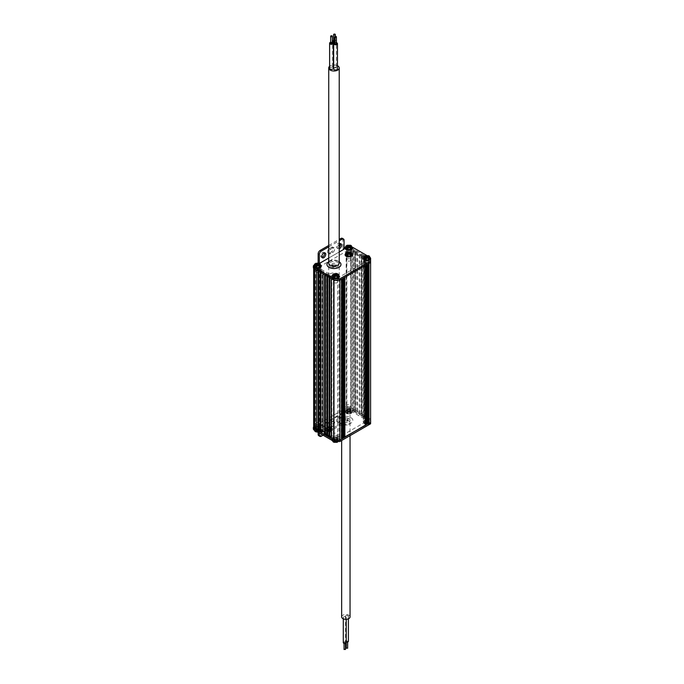 <?xml version="1.0" encoding="UTF-8"?>
<svg xmlns="http://www.w3.org/2000/svg" width="684" height="684" viewBox="0 0 684 684"><rect width="100%" height="100%" fill="white"/><g stroke="black" fill="none" stroke-linecap="round" stroke-linejoin="round"><path stroke-width="0.51" stroke-dasharray="3.42 2.56" d="M324.575 432.408L326.55 433.553L324.575 434.699M326.849 434.297L328.833 434.87L326.849 436.007M329.124 435.614L331.107 436.178L329.124 437.324M331.398 436.922L333.382 437.495L331.398 438.641M370.591 257.646L370.591 422.413L370.591 418.984L368.018 417.497L366.034 418.642L364.555 417.787L366.53 416.642L365.743 416.188L363.76 417.326L362.281 416.471L364.256 415.333L363.461 414.872L361.485 416.017L359.998 415.154L361.981 414.017L361.186 413.555L359.211 414.701L355.646 412.64L357.629 411.503L356.834 411.041L354.851 412.187L353.372 411.332L355.347 410.186L354.56 409.733L352.576 410.87L351.097 410.015L353.072 408.87L351.294 407.844A3.497 2.018 180 0 0 346.343 407.844L314.683 426.123A3.497 2.018 180 0 0 313.657 427.551M317.94 429.159L319.924 429.723L317.94 430.869M320.223 430.467L322.198 431.04L320.223 432.185M347.429 410.306A1.958 1.129 180 0 1 346.856 409.502A1.958 1.129 180 0 1 348.071 408.459A1.958 1.129 180 0 1 350.208 408.699A1.958 1.129 180 0 1 350.781 409.502A1.958 1.129 180 0 1 349.567 410.545A1.958 1.129 180 0 1 347.429 410.306M365.538 420.754A1.958 1.129 180 0 1 364.965 419.959A1.958 1.129 180 0 1 366.179 418.916A1.958 1.129 180 0 1 368.317 419.155A1.958 1.129 180 0 1 368.89 419.959A1.958 1.129 180 0 1 367.676 421.002A1.958 1.129 180 0 1 365.538 420.754M334.271 438.812A1.958 1.129 180 0 1 333.698 438.008A1.958 1.129 180 0 1 334.904 436.965A1.958 1.129 180 0 1 337.041 437.213A1.958 1.129 180 0 1 337.614 438.008A1.958 1.129 180 0 1 336.408 439.06A1.958 1.129 180 0 1 334.271 438.812M316.162 428.355A1.958 1.129 180 0 1 315.589 427.551A1.958 1.129 180 0 1 316.795 426.508A1.958 1.129 180 0 1 318.932 426.756A1.958 1.129 180 0 1 319.505 427.551A1.958 1.129 180 0 1 318.299 428.603A1.958 1.129 180 0 1 316.162 428.355M365.649 421.84L338.913 437.273A3.497 2.018 0 0 0 333.501 436.418L320.3 428.8A3.497 2.018 0 0 0 321.044 427.551A3.497 2.018 0 0 0 320.3 426.312L346.66 411.093A3.497 2.018 0 0 0 350.978 411.093L364.17 418.711A3.497 2.018 0 0 0 363.426 419.959A3.497 2.018 0 0 0 365.649 421.84L365.649 261.869L338.913 277.302A3.497 2.018 0 0 0 333.501 276.447L320.3 268.829A3.497 2.018 0 0 0 321.044 267.589A3.497 2.018 0 0 0 320.3 266.341L346.66 251.122A3.497 2.018 0 0 0 350.978 251.122L364.17 258.74A3.497 2.018 0 0 0 363.426 259.988A3.497 2.018 0 0 0 365.649 261.869M347.429 250.335A1.958 1.129 180 0 1 346.856 249.532A1.958 1.129 180 0 1 348.071 248.489A1.958 1.129 180 0 1 350.208 248.728A1.958 1.129 180 0 1 350.781 249.532A1.958 1.129 180 0 1 349.567 250.575A1.958 1.129 180 0 1 347.429 250.335M321.01 272.668L322.993 271.531L326.55 273.583L326.55 433.553M320.223 272.215L322.198 271.069L322.198 431.04M318.735 271.36L320.719 270.214L322.198 271.069M317.94 270.898L319.924 269.752L319.924 429.723M316.461 270.043L318.436 268.897L319.924 269.752M353.072 408.87L353.072 248.899L351.294 247.873A3.497 2.018 0 0 0 346.343 247.873L314.683 266.153A3.497 2.018 0 0 0 313.657 267.589A3.497 2.018 0 0 0 314.683 269.017M353.072 248.899L351.097 250.045L352.576 250.9L352.576 410.87M355.347 410.186L355.347 250.216L354.56 249.763L352.576 250.9M355.347 250.216L353.372 251.361L354.851 252.216L354.851 412.187M357.629 411.503L357.629 251.532L356.834 251.071L354.851 252.216M357.629 251.532L355.646 252.67L359.211 254.73L359.211 414.701M361.981 414.017L361.981 254.046L361.186 253.584L359.211 254.73M361.981 254.046L359.998 255.192L361.485 256.047L361.485 416.017M364.256 415.333L364.256 255.363L363.461 254.901L361.485 256.047M364.256 255.363L362.281 256.5L363.76 257.355L363.76 417.326M366.53 416.642L366.53 256.671L365.743 256.218L363.76 257.355M366.53 256.671L364.555 257.817L366.034 258.672L366.034 418.642M352.431 247.163L350.798 246.214A2.796 1.616 0 0 0 346.839 246.214L346.839 247.591A2.796 1.616 180 0 1 350.798 247.591L370.591 259.014L368.018 257.526L366.034 258.672M368.984 263.366L367.701 263.767L367.701 423.738M367.299 264.34L366.017 264.742L366.017 424.713M344.881 277.285L365.324 265.144M343.197 278.26L343.89 277.516M341.513 279.226L342.205 278.482M331.398 278.67L333.382 277.524L333.382 437.495M329.919 277.815L331.894 276.669L333.382 277.524M329.124 277.353L331.107 276.208L331.107 436.178M327.645 276.498L329.62 275.353L331.107 276.208M326.849 276.037L328.833 274.9L328.833 434.87M325.362 275.182L327.345 274.045L328.833 274.9M324.575 274.729L326.55 273.583M365.538 260.784A1.958 1.129 180 0 1 364.965 259.988A1.958 1.129 180 0 1 366.179 258.945A1.958 1.129 180 0 1 368.317 259.185A1.958 1.129 180 0 1 368.89 259.988A1.958 1.129 180 0 1 367.676 261.031A1.958 1.129 180 0 1 365.538 260.784M334.271 278.841A1.958 1.129 180 0 1 333.698 278.037A1.958 1.129 180 0 1 334.904 276.994A1.958 1.129 180 0 1 337.041 277.242A1.958 1.129 180 0 1 337.614 278.037A1.958 1.129 180 0 1 336.408 279.089A1.958 1.129 180 0 1 334.271 278.841M316.162 268.385A1.958 1.129 180 0 1 315.589 267.589A1.958 1.129 180 0 1 316.795 266.538A1.958 1.129 180 0 1 318.932 266.786A1.958 1.129 180 0 1 319.505 267.589A1.958 1.129 180 0 1 318.299 268.632A1.958 1.129 180 0 1 316.162 268.385M338.913 437.273L338.913 277.302M364.17 418.711L364.17 258.74M350.978 411.093L350.978 251.122M346.66 411.093L346.66 251.122M320.3 426.312L320.3 266.341M320.3 428.8L320.3 268.829M333.501 436.418L333.501 276.447M322.993 271.531L322.993 273.814M320.719 270.214L320.719 430.185M327.345 274.045L327.345 434.015M318.436 268.897L318.436 428.868M356.834 411.041L356.834 251.071M361.186 413.555L361.186 253.584M354.56 409.733L354.56 249.763M363.461 414.872L363.461 254.901M365.743 416.188L365.743 256.218M368.018 417.497L368.018 257.526M355.646 252.67L355.646 412.64M353.372 251.361L353.372 411.332M359.998 255.192L359.998 415.154M351.097 250.045L351.097 410.015M362.281 256.5L362.281 416.471M364.555 257.817L364.555 417.787M344.582 277.114L344.582 437.085M342.898 278.089L342.898 438.059M341.222 279.055L341.222 439.025M329.62 275.353L329.62 435.323M331.894 276.669L331.894 436.64M346.839 247.591L314.187 266.444A2.796 1.616 180 0 0 313.366 267.589M365.589 260.758A1.89 1.094 180 0 1 365.042 259.988A1.89 1.094 180 0 1 366.205 258.979A1.89 1.094 180 0 1 368.266 259.219A1.89 1.094 180 0 1 368.813 259.988A1.89 1.094 180 0 1 367.65 260.997A1.89 1.094 180 0 1 365.589 260.758M347.481 250.301A1.89 1.094 180 0 1 346.933 249.532A1.89 1.094 180 0 1 348.096 248.523A1.89 1.094 180 0 1 350.157 248.762A1.89 1.094 180 0 1 350.704 249.532A1.89 1.094 180 0 1 349.541 250.541A1.89 1.094 180 0 1 347.481 250.301M334.322 278.815A1.89 1.094 180 0 1 333.766 278.037A1.89 1.094 180 0 1 334.938 277.029A1.89 1.094 180 0 1 336.99 277.268A1.89 1.094 180 0 1 337.545 278.037A1.89 1.094 180 0 1 336.383 279.046A1.89 1.094 180 0 1 334.322 278.815M316.213 268.359A1.89 1.094 180 0 1 315.657 267.589A1.89 1.094 180 0 1 316.829 266.58A1.89 1.094 180 0 1 318.881 266.811A1.89 1.094 180 0 1 319.437 267.589A1.89 1.094 180 0 1 318.274 268.59A1.89 1.094 180 0 1 316.213 268.359M332.492 266.726A2.103 1.214 0 0 0 334.775 266.991A2.103 1.214 0 0 0 336.075 265.871A2.103 1.214 0 0 0 335.459 265.016A2.103 1.214 0 0 0 333.168 264.751A2.103 1.214 0 0 0 331.877 265.871A2.103 1.214 0 0 0 332.492 266.726M347.583 256.876A1.753 1.009 0 0 0 349.49 257.09A1.753 1.009 0 0 0 350.567 256.158A1.753 1.009 0 0 0 350.054 255.448A1.753 1.009 0 0 0 348.147 255.226A1.753 1.009 0 0 0 347.07 256.158A1.753 1.009 0 0 0 347.583 256.876M365.589 259.39A1.89 1.094 180 0 1 365.042 258.612A1.89 1.094 180 0 1 366.205 257.611A1.89 1.094 180 0 1 368.266 257.842A1.89 1.094 180 0 1 368.813 258.612A1.89 1.094 180 0 1 367.65 259.621A1.89 1.094 180 0 1 365.589 259.39M339.221 251.986L328.73 258.048M344.069 247.822L342.881 248.506L344.069 249.19M346.839 246.214L345.206 247.163M370.54 257.62L366.744 255.423M370.591 258.954L370.591 257.8M335.066 278.781L336.246 278.781M317.735 263.024L314.187 265.067A2.796 1.616 0 0 0 313.922 265.247M318.838 263.186L319.334 263.468M347.481 248.933A1.89 1.094 180 0 1 346.933 248.164A1.89 1.094 180 0 1 348.096 247.155A1.89 1.094 180 0 1 350.157 247.386A1.89 1.094 180 0 1 350.704 248.164A1.89 1.094 180 0 1 349.541 249.164A1.89 1.094 180 0 1 347.481 248.933M334.322 277.439A1.89 1.094 180 0 1 333.766 276.669A1.89 1.094 180 0 1 334.938 275.661A1.89 1.094 180 0 1 336.99 275.9A1.89 1.094 180 0 1 337.545 276.669A1.89 1.094 180 0 1 336.383 277.678A1.89 1.094 180 0 1 334.322 277.439M316.213 266.982A1.89 1.094 180 0 1 315.657 266.213A1.89 1.094 180 0 1 316.829 265.204A1.89 1.094 180 0 1 318.881 265.443A1.89 1.094 180 0 1 319.437 266.213A1.89 1.094 180 0 1 318.274 267.222A1.89 1.094 180 0 1 316.213 266.982M332.492 265.358A2.103 1.214 0 0 0 334.775 265.623A2.103 1.214 0 0 0 336.075 264.503A2.103 1.214 0 0 0 335.459 263.639A2.103 1.214 0 0 0 333.168 263.383A2.103 1.214 0 0 0 331.877 264.503A2.103 1.214 0 0 0 332.492 265.358M347.583 255.5A1.753 1.009 0 0 0 349.49 255.722A1.753 1.009 0 0 0 350.567 254.79A1.753 1.009 0 0 0 350.054 254.072A1.753 1.009 0 0 0 348.147 253.858A1.753 1.009 0 0 0 347.07 254.79A1.753 1.009 0 0 0 347.583 255.5M328.73 246.847L339.221 240.785M339.221 244.265A2.796 1.616 120 0 0 337.639 247.42A2.796 1.616 120 0 0 338.212 248.702A2.796 1.616 120 0 0 339.221 248.745M332.689 247.993L330.705 249.13A2.796 1.616 120 0 0 328.884 251.601A2.796 1.616 120 0 0 329.312 253.841A2.796 1.616 120 0 0 330.705 253.704L332.689 252.558A2.796 1.616 120 0 0 334.519 250.096A2.796 1.616 120 0 0 334.091 247.847A2.796 1.616 120 0 0 332.689 247.993L331.501 247.3L329.526 248.446A2.796 1.616 120 0 0 327.696 250.908A2.796 1.616 120 0 0 328.123 253.157A2.796 1.616 120 0 0 329.526 253.02L331.501 251.874A2.796 1.616 120 0 0 333.33 249.403A2.796 1.616 120 0 0 332.903 247.163A2.796 1.616 120 0 0 331.501 247.3M340.29 243.735A2.796 1.616 120 0 0 339.828 243.162A2.796 1.616 120 0 0 337.674 243.914A2.796 1.616 120 0 0 336.451 246.736A2.796 1.616 120 0 0 337.032 248.01A2.796 1.616 120 0 0 339.221 247.223M342.299 238.306A2.796 1.616 -60 0 1 342.881 239.588L342.881 248.506M328.73 245.479L339.221 239.417M324.455 252.875A2.796 1.616 120 0 0 323.994 252.311A2.796 1.616 120 0 0 321.839 253.054A2.796 1.616 120 0 0 320.616 255.876A2.796 1.616 120 0 0 321.198 257.158A2.796 1.616 120 0 0 321.925 257.269M313.366 428.928A2.796 1.616 180 0 1 314.187 427.782L314.187 426.414A2.796 1.616 0 0 0 313.657 426.842M314.187 426.414L346.839 407.561A2.796 1.616 0 0 1 350.798 407.561L370.591 418.984L370.591 423.781M336.99 437.238A1.89 1.094 0 0 0 334.938 436.999A1.89 1.094 0 0 0 333.766 438.008A1.89 1.094 0 0 0 334.322 438.786A1.89 1.094 0 0 0 336.383 439.017A1.89 1.094 0 0 0 337.545 438.008A1.89 1.094 0 0 0 336.99 437.238M318.881 426.782A1.89 1.094 0 0 0 316.829 426.551A1.89 1.094 0 0 0 315.657 427.551A1.89 1.094 0 0 0 316.213 428.329A1.89 1.094 0 0 0 318.274 428.56A1.89 1.094 0 0 0 319.437 427.551A1.89 1.094 0 0 0 318.881 426.782M368.266 419.189A1.89 1.094 0 0 0 366.205 418.95A1.89 1.094 0 0 0 365.042 419.959A1.89 1.094 0 0 0 365.589 420.728A1.89 1.094 0 0 0 367.65 420.968A1.89 1.094 0 0 0 368.813 419.959A1.89 1.094 0 0 0 368.266 419.189M350.157 408.733A1.89 1.094 0 0 0 348.096 408.493A1.89 1.094 0 0 0 346.933 409.502A1.89 1.094 0 0 0 347.481 410.272A1.89 1.094 0 0 0 349.541 410.511A1.89 1.094 0 0 0 350.704 409.502A1.89 1.094 0 0 0 350.157 408.733M347.335 418.129A2.103 1.214 180 0 1 347.951 418.984A2.103 1.214 180 0 1 346.651 420.104A2.103 1.214 180 0 1 344.368 419.839A2.103 1.214 180 0 1 343.753 418.984A2.103 1.214 180 0 1 345.044 417.864A2.103 1.214 180 0 1 347.335 418.129M330.261 426.842A1.753 1.009 180 0 1 330.774 427.551A1.753 1.009 180 0 1 329.697 428.492A1.753 1.009 180 0 1 327.79 428.269A1.753 1.009 180 0 1 327.277 427.551A1.753 1.009 180 0 1 328.354 426.619A1.753 1.009 180 0 1 330.261 426.842M336.99 438.606A1.89 1.094 0 0 0 334.938 438.376A1.89 1.094 0 0 0 333.766 439.384A1.89 1.094 0 0 0 334.322 440.154A1.89 1.094 0 0 0 336.383 440.393A1.89 1.094 0 0 0 337.545 439.384A1.89 1.094 0 0 0 336.99 438.606M314.187 427.782L318.146 425.499L319.334 426.183L344.069 411.905L344.069 420.814A2.796 1.616 120 0 1 342.086 424.242L323.087 435.212M344.069 411.905L342.881 411.212L346.839 408.929A2.796 1.616 180 0 1 350.798 408.929L370.591 420.361M318.881 428.158A1.89 1.094 0 0 0 316.829 427.919A1.89 1.094 0 0 0 315.657 428.928A1.89 1.094 0 0 0 316.213 429.697A1.89 1.094 0 0 0 318.274 429.937A1.89 1.094 0 0 0 319.437 428.928A1.89 1.094 0 0 0 318.881 428.158M368.266 420.557A1.89 1.094 0 0 0 366.205 420.318A1.89 1.094 0 0 0 365.042 421.327A1.89 1.094 0 0 0 365.589 422.096A1.89 1.094 0 0 0 367.65 422.336A1.89 1.094 0 0 0 368.813 421.327A1.89 1.094 0 0 0 368.266 420.557M350.157 410.101A1.89 1.094 0 0 0 348.096 409.861A1.89 1.094 0 0 0 346.933 410.87A1.89 1.094 0 0 0 347.481 411.648A1.89 1.094 0 0 0 349.541 411.879A1.89 1.094 0 0 0 350.704 410.87A1.89 1.094 0 0 0 350.157 410.101M347.335 419.497A2.103 1.214 180 0 1 347.951 420.361A2.103 1.214 180 0 1 346.651 421.481A2.103 1.214 180 0 1 344.368 421.216A2.103 1.214 180 0 1 343.753 420.361A2.103 1.214 180 0 1 345.044 419.241A2.103 1.214 180 0 1 347.335 419.497M330.261 428.21A1.753 1.009 180 0 1 330.774 428.928A1.753 1.009 180 0 1 329.697 429.86A1.753 1.009 180 0 1 327.79 429.637A1.753 1.009 180 0 1 327.277 428.928A1.753 1.009 180 0 1 328.354 427.996A1.753 1.009 180 0 1 330.261 428.21M319.334 433.04L319.334 426.183M325.764 427.953A2.796 1.616 120 0 0 325.182 426.671A2.796 1.616 120 0 0 323.028 427.423A2.796 1.616 120 0 0 321.805 430.245A2.796 1.616 120 0 0 322.386 431.518A2.796 1.616 120 0 0 324.541 430.775A2.796 1.616 120 0 0 325.764 427.953M341.598 418.813A2.796 1.616 120 0 0 341.017 417.531A2.796 1.616 120 0 0 338.862 418.283A2.796 1.616 120 0 0 337.639 421.096A2.796 1.616 120 0 0 338.212 422.379A2.796 1.616 120 0 0 340.375 421.635A2.796 1.616 120 0 0 341.598 418.813M330.705 427.38L332.689 426.243A2.796 1.616 120 0 0 334.519 423.772A2.796 1.616 120 0 0 334.091 421.532A2.796 1.616 120 0 0 332.689 421.669L330.705 422.815A2.796 1.616 120 0 0 328.884 425.277A2.796 1.616 120 0 0 329.312 427.526A2.796 1.616 120 0 0 330.705 427.38L329.526 426.696L331.501 425.559A2.796 1.616 120 0 0 333.33 423.088A2.796 1.616 120 0 0 332.903 420.848A2.796 1.616 120 0 0 331.501 420.985L329.526 422.131A2.796 1.616 120 0 0 327.696 424.593A2.796 1.616 120 0 0 328.123 426.833A2.796 1.616 120 0 0 329.526 426.696M324.575 427.269A2.796 1.616 120 0 0 323.994 425.987A2.796 1.616 120 0 0 321.839 426.739A2.796 1.616 120 0 0 320.616 429.552A2.796 1.616 120 0 0 321.198 430.834A2.796 1.616 120 0 0 323.352 430.091A2.796 1.616 120 0 0 324.575 427.269M342.881 411.212L342.881 420.13A2.796 1.616 -60 0 1 340.906 423.558L320.121 435.554A2.796 1.616 -60 0 1 318.718 435.691M318.146 432.356L318.146 425.499M340.41 418.129A2.796 1.616 120 0 0 339.828 416.847A2.796 1.616 120 0 0 337.674 417.599A2.796 1.616 120 0 0 336.451 420.412A2.796 1.616 120 0 0 337.032 421.695A2.796 1.616 120 0 0 339.187 420.942A2.796 1.616 120 0 0 340.41 418.129M319.035 270.496A2.103 1.214 0 0 0 316.743 270.24A2.103 1.214 0 0 0 315.452 271.36A2.103 1.214 0 0 0 316.068 272.215A2.103 1.214 180 0 0 318.351 272.471A2.103 1.214 180 0 0 319.65 271.36A2.103 1.214 180 0 0 319.035 270.496M319.65 266.213A2.103 1.214 180 0 0 319.035 265.358A2.103 1.214 0 0 0 316.743 265.093A2.103 1.214 0 0 0 315.452 266.213A2.103 1.214 0 0 0 316.068 267.068A2.103 1.214 180 0 0 318.351 267.333A2.103 1.214 180 0 0 319.65 266.213L319.65 271.36M321.249 266.042A3.711 2.138 180 0 0 320.172 264.699A3.711 2.138 0 0 0 316.264 264.204A3.711 2.138 0 0 0 313.853 266.042M316.555 265.067L314.708 263.998L315.692 263.434M317.051 265.358L317.547 265.64L317.547 265.067L317.547 265.64L314.939 264.135M315.863 266.401L315.375 266.897L315.093 265.914M319.402 266.709L317.547 265.64L315.863 266.615M318.043 265.358L315.375 266.897M319.479 263.964L319.727 264.383L317.547 265.64L320.155 267.145M320.223 263.887L318.539 265.067M319.727 264.383L320.223 264.101M350.302 252.447A2.103 1.214 0 0 0 348.019 252.182A2.103 1.214 0 0 0 346.72 253.302A2.103 1.214 0 0 0 347.335 254.157A2.103 1.214 180 0 0 349.618 254.422A2.103 1.214 180 0 0 350.918 253.302A2.103 1.214 180 0 0 350.302 252.447M350.918 248.164A2.103 1.214 180 0 0 350.302 247.3A2.103 1.214 0 0 0 348.019 247.044A2.103 1.214 0 0 0 346.72 248.164A2.103 1.214 0 0 0 347.335 249.019A2.103 1.214 180 0 0 349.618 249.284A2.103 1.214 180 0 0 350.918 248.164L350.918 253.302M352.517 247.993A3.711 2.138 180 0 0 351.439 246.65A3.711 2.138 0 0 0 347.54 246.154A3.711 2.138 0 0 0 345.121 247.993M347.831 247.018L345.976 245.949L346.968 245.376M348.327 247.3L348.814 247.591L348.814 247.018L348.814 247.591L346.215 246.086M347.139 248.343L346.643 248.848L346.147 247.993L346.343 407.844M350.67 248.66L348.814 247.591L347.139 248.557M349.31 247.3L346.643 248.848M350.747 245.907L350.995 246.334L348.814 247.591L351.422 249.096M351.49 245.83L349.806 247.018M350.995 246.334L351.49 246.043M337.144 280.953A2.103 1.214 0 0 0 334.852 280.688A2.103 1.214 0 0 0 333.561 281.808A2.103 1.214 0 0 0 334.177 282.672A2.103 1.214 180 0 0 336.46 282.928A2.103 1.214 180 0 0 337.759 281.808A2.103 1.214 180 0 0 337.144 280.953M337.759 276.669A2.103 1.214 180 0 0 337.144 275.814A2.103 1.214 0 0 0 334.852 275.549A2.103 1.214 0 0 0 333.561 276.669A2.103 1.214 0 0 0 334.177 277.524A2.103 1.214 180 0 0 336.46 277.789A2.103 1.214 180 0 0 337.759 276.669L337.759 281.808M339.358 276.498A3.711 2.138 180 0 0 338.281 275.156A3.711 2.138 0 0 0 334.373 274.66A3.711 2.138 0 0 0 331.962 276.498M334.664 275.524L332.817 274.455L333.801 273.882M335.16 275.814L335.656 276.097L335.656 275.524L335.656 276.097L333.048 274.592M333.972 276.849L333.484 277.353L333.202 276.37M337.511 277.165L335.656 276.097L333.972 277.071M336.152 275.814L333.484 277.353M337.588 274.412L337.836 274.84L335.656 276.097L338.264 277.601M338.332 274.335L336.648 275.524M337.836 274.84L338.332 274.558M368.411 262.904A2.103 1.214 0 0 0 366.128 262.639A2.103 1.214 0 0 0 364.828 263.759A2.103 1.214 0 0 0 365.444 264.614A2.103 1.214 180 0 0 367.727 264.879A2.103 1.214 180 0 0 369.027 263.759A2.103 1.214 180 0 0 368.411 262.904M369.027 258.612A2.103 1.214 180 0 0 368.411 257.757A2.103 1.214 0 0 0 366.128 257.492A2.103 1.214 0 0 0 364.828 258.612A2.103 1.214 0 0 0 365.444 259.475A2.103 1.214 180 0 0 367.727 259.732A2.103 1.214 180 0 0 369.027 258.612L369.027 263.759M370.625 258.441A3.711 2.138 180 0 0 369.548 257.099A3.711 2.138 0 0 0 365.649 256.603A3.711 2.138 0 0 0 363.23 258.441M365.94 257.475L364.085 256.406L365.076 255.833M366.436 257.757L366.923 258.048L366.923 257.475L366.923 258.048L364.324 256.543M365.247 258.8L364.752 259.304L364.478 258.321M368.779 259.116L366.923 258.048L365.247 259.014M367.419 257.757L364.752 259.304M368.856 256.363L369.103 256.791L366.923 258.048L369.531 259.552M369.599 256.286L367.915 257.475M369.103 256.791L369.599 256.5M365.444 417.043A2.103 1.214 180 0 1 364.828 416.188A2.103 1.214 180 0 1 366.128 415.068A2.103 1.214 180 0 1 368.411 415.333A2.103 1.214 0 0 1 369.027 416.188A2.103 1.214 0 0 1 367.727 417.308A2.103 1.214 0 0 1 365.444 417.043M369.027 421.327A2.103 1.214 0 0 1 367.727 422.447A2.103 1.214 0 0 1 365.444 422.182A2.103 1.214 180 0 1 364.828 421.327A2.103 1.214 180 0 1 366.128 420.207A2.103 1.214 180 0 1 368.411 420.472A2.103 1.214 0 0 1 369.027 421.327L369.027 416.188M370.591 421.669A3.711 2.138 0 0 1 368.069 423.362A3.711 2.138 0 0 1 364.307 422.84A3.711 2.138 180 0 1 363.221 421.327A3.711 2.138 180 0 1 365.504 419.352A3.711 2.138 180 0 1 369.548 419.814A3.711 2.138 0 0 1 370.591 420.985M364.085 421.404L365.94 423.045L366.923 421.9L364.324 420.395L364.085 421.404L365.94 422.473L364.256 423.439L364.752 423.157L365.247 424.012L366.923 423.045L368.779 424.114L369.77 423.541L367.915 422.473L369.599 421.498L369.103 420.643L366.923 421.9L364.324 420.395M365.94 423.045L364.256 423.661L364.752 423.994L366.923 423.61L366.923 421.9L369.103 420.643M370.634 421.669L369.745 423.567L367.915 423.045L369.599 421.712L368.608 421.147L366.923 422.473L366.923 421.9L369.531 423.405M366.923 422.473L365.076 420.831M364.752 423.994L366.077 424.106A2.026 1.171 180 0 0 367.778 424.106L368.779 424.114L366.923 423.61M367.915 423.045L366.923 421.9L364.752 423.157M334.177 435.101A2.103 1.214 180 0 1 333.561 434.237A2.103 1.214 180 0 1 334.852 433.117A2.103 1.214 180 0 1 337.144 433.382A2.103 1.214 0 0 1 337.759 434.237A2.103 1.214 0 0 1 336.46 435.357A2.103 1.214 0 0 1 334.177 435.101M337.759 439.384A2.103 1.214 0 0 1 336.46 440.505A2.103 1.214 0 0 1 334.177 440.239A2.103 1.214 180 0 1 333.561 439.384A2.103 1.214 180 0 1 334.852 438.264A2.103 1.214 180 0 1 337.144 438.521A2.103 1.214 0 0 1 337.759 439.384L337.759 434.237M335.066 441.496A3.711 2.138 0 0 1 333.031 440.898A3.711 2.138 180 0 1 331.945 439.384A3.711 2.138 180 0 1 334.237 437.401A3.711 2.138 180 0 1 338.281 437.871A3.711 2.138 0 0 1 339.367 439.384A3.711 2.138 0 0 1 336.246 441.496M332.817 439.453L334.664 441.094L335.656 439.949L333.048 438.453L332.817 439.453L334.664 440.522L332.988 441.496L333.484 441.206L333.972 442.069L335.656 441.094L337.511 442.163L335.656 441.667L333.972 442.069M334.664 441.094L332.988 441.71L333.484 442.052M337.34 439.196L335.656 439.949L338.503 441.59L337.503 441.59L336.648 441.094L338.332 439.769L337.34 439.196L335.656 440.522L335.656 439.949L333.048 438.453M335.656 440.522L333.801 438.88M338.332 439.769L337.836 438.692L337.34 438.983M336.648 441.094L338.332 439.555M338.332 441.496L335.656 439.949L337.836 438.692M335.656 441.667L335.656 439.949L333.484 441.206M316.068 424.644A2.103 1.214 180 0 1 315.452 423.781A2.103 1.214 180 0 1 316.743 422.669A2.103 1.214 180 0 1 319.035 422.926A2.103 1.214 0 0 1 319.65 423.781A2.103 1.214 0 0 1 318.351 424.901A2.103 1.214 0 0 1 316.068 424.644M319.65 428.928A2.103 1.214 0 0 1 318.351 430.048A2.103 1.214 0 0 1 316.068 429.783A2.103 1.214 180 0 1 315.452 428.928A2.103 1.214 180 0 1 316.743 427.808A2.103 1.214 180 0 1 319.035 428.073A2.103 1.214 0 0 1 319.65 428.928L319.65 423.781M314.922 430.441A3.711 2.138 180 0 1 313.836 428.928A3.711 2.138 180 0 1 316.128 426.944A3.711 2.138 180 0 1 320.172 427.414A3.711 2.138 0 0 1 321.258 428.928A3.711 2.138 0 0 1 318.966 430.903A3.711 2.138 0 0 1 314.922 430.441M314.708 428.996L316.555 430.638L317.547 429.501L314.939 427.996L314.708 428.996L316.555 430.074L314.879 431.04L315.375 430.758L315.863 431.613L317.547 430.638L319.402 431.707L320.394 431.142L318.539 430.074L320.223 429.099L319.727 428.244L317.547 429.501L314.939 427.996M316.555 430.638L314.879 431.253L315.375 431.595M314.059 429.988A3.711 2.138 180 0 1 313.836 429.27A3.711 2.138 180 0 1 316.128 427.295A3.711 2.138 180 0 1 320.172 427.757A3.711 2.138 180 0 1 321.258 429.27L320.368 431.159L318.539 430.638L320.223 429.313L319.231 428.74L317.547 430.074L317.547 429.501L319.727 428.244M317.547 430.074L315.692 428.432M316.701 431.707A2.026 1.171 180 0 0 318.402 431.707L319.402 431.707L317.547 431.211L315.863 431.613M318.539 430.638L317.547 429.501L320.155 431.005M317.547 431.211L317.547 429.501L315.375 430.758M347.335 406.587A2.103 1.214 180 0 1 346.72 405.732A2.103 1.214 180 0 1 348.019 404.612A2.103 1.214 180 0 1 350.302 404.877A2.103 1.214 0 0 1 350.918 405.732A2.103 1.214 0 0 1 349.618 406.852A2.103 1.214 0 0 1 347.335 406.587M350.918 410.87A2.103 1.214 0 0 1 349.618 411.99A2.103 1.214 0 0 1 347.335 411.734A2.103 1.214 180 0 1 346.72 410.87A2.103 1.214 180 0 1 348.019 409.75A2.103 1.214 180 0 1 350.302 410.015A2.103 1.214 0 0 1 350.918 410.87L350.918 405.732M346.198 412.384A3.711 2.138 180 0 1 345.112 410.87A3.711 2.138 180 0 1 347.395 408.895A3.711 2.138 180 0 1 351.439 409.357A3.711 2.138 0 0 1 352.525 410.87A3.711 2.138 0 0 1 350.234 412.854A3.711 2.138 0 0 1 346.198 412.384M345.976 410.947L347.831 412.589L348.814 411.443L346.215 409.938L345.976 410.947L347.831 412.016L346.147 412.991L346.643 412.7L347.139 413.555L348.814 412.589L350.67 413.658L351.661 413.085L349.806 412.016L351.49 411.041L350.995 410.186L348.814 411.443L346.215 409.938M347.831 412.589L346.147 413.204L346.643 413.546L348.814 413.162L348.814 411.443L350.995 410.186M352.525 410.87L352.525 411.212A3.711 2.138 180 0 1 350.234 413.196A3.711 2.138 180 0 1 346.198 412.734A3.711 2.138 180 0 1 345.112 411.212A3.711 2.138 180 0 1 347.395 409.237A3.711 2.138 180 0 1 351.439 409.699A3.711 2.138 180 0 1 352.525 411.212L351.636 413.11L349.806 412.589L351.49 411.264L350.499 410.691L348.814 412.016L348.814 411.443L351.422 412.948M348.814 412.016L346.968 410.374M346.643 413.546L347.968 413.649A2.026 1.171 180 0 0 349.669 413.649L350.67 413.658L348.814 413.162M349.806 412.589L348.814 411.443L346.643 412.7M327.542 424.644A2.103 1.214 180 0 1 326.926 423.781A2.103 1.214 180 0 1 328.226 422.669A2.103 1.214 180 0 1 330.509 422.926A2.103 1.214 0 0 1 331.124 423.781A2.103 1.214 0 0 1 329.833 424.901A2.103 1.214 0 0 1 327.542 424.644M331.124 428.928A2.103 1.214 0 0 1 329.833 430.048A2.103 1.214 0 0 1 327.542 429.783A2.103 1.214 180 0 1 326.926 428.928A2.103 1.214 180 0 1 328.226 427.808A2.103 1.214 180 0 1 330.509 428.073A2.103 1.214 0 0 1 331.124 428.928L331.124 423.781M326.405 430.441A3.711 2.138 180 0 1 325.319 428.928A3.711 2.138 180 0 1 327.61 426.944A3.711 2.138 180 0 1 331.646 427.414A3.711 2.138 0 0 1 332.732 428.928A3.711 2.138 0 0 1 330.449 430.903A3.711 2.138 0 0 1 326.405 430.441M326.183 428.996L328.038 430.638L329.03 429.501L326.422 427.996L326.183 428.996L328.038 430.074L326.353 431.04L326.849 430.758L327.345 431.613L329.03 430.638L330.876 431.707L331.868 431.142L330.013 430.074L331.697 429.099L331.201 428.244L329.03 429.501L326.422 427.996M328.038 430.638L326.353 431.253L326.849 431.595L329.03 431.211L329.03 429.501L331.201 428.244M332.732 428.928L332.732 429.27A3.711 2.138 180 0 1 330.449 431.245A3.711 2.138 180 0 1 326.405 430.783A3.711 2.138 180 0 1 325.319 429.27A3.711 2.138 180 0 1 327.61 427.295A3.711 2.138 180 0 1 331.646 427.757A3.711 2.138 180 0 1 332.732 429.27L331.843 431.159L330.013 430.638L331.697 429.313L330.705 428.74L329.03 430.074L329.03 429.501L331.629 431.005M329.03 430.074L327.174 428.432M326.849 431.595L328.175 431.707A2.026 1.171 180 0 0 329.876 431.707L330.876 431.707L329.03 431.211M330.013 430.638L329.03 429.501L326.849 430.758M350.302 259.074A2.103 1.214 0 0 0 348.019 258.808A2.103 1.214 0 0 0 346.72 259.929A2.103 1.214 0 0 0 347.335 260.784A2.103 1.214 180 0 0 349.618 261.049A2.103 1.214 180 0 0 350.918 259.929A2.103 1.214 180 0 0 350.302 259.074M350.918 254.79A2.103 1.214 180 0 0 350.302 253.935A2.103 1.214 0 0 0 348.019 253.67A2.103 1.214 0 0 0 346.72 254.79A2.103 1.214 0 0 0 347.335 255.645A2.103 1.214 180 0 0 349.618 255.91A2.103 1.214 180 0 0 350.918 254.79L350.918 259.929M352.517 254.619A3.711 2.138 180 0 0 351.439 253.277A3.711 2.138 0 0 0 347.54 252.781A3.711 2.138 0 0 0 345.121 254.619M347.831 253.644L345.976 252.576L346.968 252.003M348.327 253.926L348.814 254.217L348.814 253.644L348.814 254.217L346.215 252.712M347.139 254.97L346.643 255.474L346.369 254.491M350.67 255.286L348.814 254.217L347.139 255.192M349.31 253.926L346.643 255.474M350.747 252.533L350.995 252.96L348.814 254.217L351.422 255.722M351.49 252.456L349.806 253.644M350.995 252.96L351.49 252.67M348.814 407.219A4.198 2.42 180 0 1 350.046 408.929A4.198 2.42 180 0 1 347.455 411.169A4.198 2.42 180 0 1 342.881 410.648A4.198 2.42 180 0 1 341.649 408.929A4.198 2.42 180 0 1 344.24 406.689A4.198 2.42 180 0 1 348.814 407.219M348.814 418.642A4.198 2.42 180 0 1 350.046 420.361A4.198 2.42 180 0 1 347.455 422.592A4.198 2.42 180 0 1 342.881 422.071A4.198 2.42 180 0 1 341.649 420.361A4.198 2.42 180 0 1 344.24 418.121A4.198 2.42 180 0 1 348.814 418.642M341.649 616.891A4.198 2.42 180 0 1 344.24 614.651A4.198 2.42 180 0 1 348.814 615.181A4.198 2.42 180 0 1 350.046 616.891M348.814 420.925A4.198 2.42 180 0 1 350.046 422.644A4.198 2.42 180 0 1 348.814 424.354A4.198 2.42 180 0 1 342.881 424.354L342.881 424.354A4.198 2.42 180 0 1 341.649 422.644A4.198 2.42 180 0 1 344.24 420.404A4.198 2.42 180 0 1 348.814 420.925M340.906 423.216L340.906 423.216A6.994 4.036 180 0 1 340.906 417.497A6.994 4.036 180 0 1 350.798 417.497A6.994 4.036 0 0 1 350.798 423.216A6.994 4.036 0 0 1 340.906 423.216L342.881 424.354L340.906 423.216M345.796 616.917A1.471 0.846 0 0 0 344.197 616.737A1.471 0.846 0 0 0 343.291 617.524A1.471 0.846 0 0 0 343.719 618.122A1.471 0.846 0 0 0 345.326 618.302A1.471 0.846 0 0 0 346.232 617.524A1.471 0.846 0 0 0 345.796 616.917M347.976 615.66A1.471 0.846 0 0 0 346.378 615.48A1.471 0.846 0 0 0 345.471 616.267A1.471 0.846 0 0 0 345.899 616.865A1.471 0.846 0 0 0 347.498 617.045A1.471 0.846 0 0 0 348.404 616.267A1.471 0.846 0 0 0 347.976 615.66M343.291 642.661A1.471 0.846 180 0 1 344.197 641.874A1.471 0.846 180 0 1 345.796 642.062A1.471 0.846 180 0 1 346.232 642.661M345.258 642.37L344.061 642.661L345.258 642.37M344.061 649.518L345.258 649.227M346.241 648.261L347.429 647.97M347.429 641.002L346.241 641.284L347.429 641.002M346.241 641.284L346.241 642.037A1.471 0.846 180 0 1 345.899 641.891A1.471 0.846 180 0 1 345.471 641.284A1.471 0.846 180 0 1 346.378 640.506A1.471 0.846 180 0 1 347.976 640.686A1.471 0.846 180 0 1 348.404 641.284M330.261 278.072A5.25 3.027 0 0 0 335.981 278.721A5.25 3.027 0 0 0 339.221 275.926A5.25 3.027 0 0 0 337.682 273.788A5.25 3.027 0 0 0 331.971 273.13A5.25 3.027 0 0 0 328.73 275.926A5.25 3.027 0 0 0 330.261 278.072M339.221 263.075A5.25 3.027 0 0 0 337.682 260.929L338.922 261.647A6.994 4.036 0 0 1 339.221 261.827M330.261 266.64A5.25 3.027 0 0 0 335.981 267.299A5.25 3.027 0 0 0 339.221 264.503A5.25 3.027 0 0 0 337.682 262.357A5.25 3.027 0 0 0 331.971 261.698A5.25 3.027 0 0 0 328.73 264.503A5.25 3.027 0 0 0 330.261 266.64M328.73 261.827A6.994 4.036 180 0 1 329.03 261.647A6.994 4.036 180 0 1 338.922 261.647L337.682 260.929A5.25 3.027 0 0 0 330.261 260.929A5.25 3.027 0 0 0 328.73 263.075M337.451 65.69A5.25 3.027 0 0 0 329.611 66.28M333.39 67.434A1.89 1.094 180 0 1 333.134 67.306A1.89 1.094 180 0 1 332.578 66.536A1.89 1.094 180 0 1 333.749 65.527A1.89 1.094 180 0 1 335.81 65.767A1.89 1.094 180 0 1 336.357 66.536A1.89 1.094 180 0 1 333.672 67.528M329.611 68.255A1.89 1.094 180 0 1 330.782 67.246A1.89 1.094 180 0 1 332.834 67.477A1.89 1.094 180 0 1 333.39 68.255M333.672 68.879A1.89 1.094 180 0 1 334.835 67.87A1.89 1.094 180 0 1 336.896 68.109A1.89 1.094 180 0 1 337.451 68.879M334.715 42.476A1.89 1.094 0 0 0 336.357 41.399A1.89 1.094 0 0 0 335.81 40.63A1.89 1.094 0 0 0 333.63 40.424M333.63 41.399A0.838 0.487 180 0 1 335.305 41.399A0.838 0.487 180 0 1 334.715 41.861M332.339 43.109A0.838 0.487 0 0 0 330.663 43.109M331.005 43.4L332.202 43.109L331.005 43.4M330.962 43.485L331.997 42.938L332.039 43.485M332.339 42.246A1.89 1.094 0 0 0 330.663 42.246M336.4 43.631A0.838 0.487 0 0 0 334.715 43.631M336.4 42.647A1.89 1.094 0 0 0 334.715 42.647M314.683 266.153L314.683 426.123M351.294 247.873L351.294 407.844M314.187 265.067L314.187 266.444M329.526 248.446L330.705 249.13M329.526 253.02L330.705 253.704M331.501 251.874L332.689 252.558M342.881 239.588L344.069 240.272M350.798 246.214L350.798 247.591M346.839 408.929L346.839 407.561M331.501 425.559L332.689 426.243M331.501 420.985L332.689 421.669M329.526 422.131L330.705 422.815M320.121 435.554L321.309 436.238M340.906 423.558L342.086 424.242M342.881 420.13L344.069 420.814M350.798 408.929L350.798 407.561M321.258 265.871A3.711 2.138 0 0 0 320.172 264.357A3.711 2.138 0 0 0 316.128 263.896A3.711 2.138 0 0 0 313.836 265.871M352.525 247.822A3.711 2.138 0 0 0 351.439 246.3A3.711 2.138 0 0 0 347.395 245.838A3.711 2.138 0 0 0 345.112 247.822M339.367 276.327A3.711 2.138 0 0 0 338.281 274.814A3.711 2.138 0 0 0 334.237 274.352A3.711 2.138 0 0 0 331.945 276.327M370.634 258.27A3.711 2.138 0 0 0 369.548 256.757A3.711 2.138 0 0 0 365.504 256.295A3.711 2.138 0 0 0 363.221 258.27M370.591 422.011A3.711 2.138 180 0 1 368.069 423.712A3.711 2.138 180 0 1 364.307 423.182A3.711 2.138 180 0 1 363.221 421.669A3.711 2.138 180 0 1 365.504 419.694A3.711 2.138 180 0 1 369.548 420.156A3.711 2.138 180 0 1 370.625 421.498M365.085 423.533A2.026 1.171 180 0 1 365.085 422.55M366.077 421.977A2.026 1.171 180 0 1 367.778 421.977M368.77 422.55A2.026 1.171 180 0 1 368.77 423.533M332.168 440.453A3.711 2.138 180 0 1 331.945 439.726A3.711 2.138 180 0 1 334.237 437.743A3.711 2.138 180 0 1 338.281 438.213A3.711 2.138 180 0 1 339.367 439.726A3.711 2.138 180 0 1 337.742 441.496M333.818 441.59A2.026 1.171 180 0 1 333.818 440.607M334.809 440.034A2.026 1.171 180 0 1 336.511 440.034M337.503 440.607A2.026 1.171 180 0 1 337.503 441.59M336.511 442.155A2.026 1.171 180 0 1 334.809 442.155M315.709 431.134A2.026 1.171 180 0 1 315.709 430.151M316.701 429.578A2.026 1.171 180 0 1 318.402 429.578M319.394 430.151A2.026 1.171 180 0 1 319.394 431.134M321.258 428.928L321.258 429.27A3.711 2.138 180 0 1 316.282 431.279M346.976 413.076A2.026 1.171 180 0 1 346.976 412.093M347.968 411.52A2.026 1.171 180 0 1 349.669 411.52M350.661 412.093A2.026 1.171 180 0 1 350.661 413.076M327.183 431.134A2.026 1.171 180 0 1 327.183 430.151M328.175 429.578A2.026 1.171 180 0 1 329.876 429.578M330.868 430.151A2.026 1.171 180 0 1 330.868 431.134M352.525 254.448A3.711 2.138 0 0 0 351.439 252.935A3.711 2.138 0 0 0 347.395 252.464A3.711 2.138 0 0 0 345.112 254.448M346.856 409.502L346.856 249.532M350.781 409.502L350.781 249.532M364.965 419.959L364.965 259.988M368.89 419.959L368.89 259.988M333.698 438.008L333.698 278.037M337.614 438.008L337.614 278.037M315.589 427.551L315.589 267.589M319.505 427.551L319.505 267.589M363.426 419.959L363.426 259.988M321.044 427.551L321.044 267.589M313.657 267.589L313.657 268.299M365.042 259.988L365.042 258.612M368.813 259.988L368.813 258.612M346.933 249.532L346.933 248.164M350.704 249.532L350.704 248.164M333.766 278.037L333.766 276.669M337.545 278.037L337.545 276.669M315.657 267.589L315.657 266.213M319.437 267.589L319.437 266.213M338.212 248.702L337.032 248.01M329.312 253.841L328.123 253.157M334.091 247.847L332.903 247.163M322.386 257.842L321.198 257.158M325.182 252.994L323.994 252.311M341.017 243.855L339.828 243.162M336.075 265.871L336.075 264.503M331.877 265.871L331.877 264.503M350.567 256.158L350.567 254.79M347.07 256.158L347.07 254.79M333.766 438.008L333.766 439.384M337.545 438.008L337.545 439.384M315.657 427.551L315.657 428.928M319.437 427.551L319.437 428.928M365.042 419.959L365.042 421.327M368.813 419.959L368.813 421.327M346.933 409.502L346.933 410.87M350.704 409.502L350.704 410.87M325.182 426.671L323.994 425.987M334.091 421.532L332.903 420.848M329.312 427.526L328.123 426.833M341.017 417.531L339.828 416.847M338.212 422.379L337.032 421.695M322.386 431.518L321.198 430.834M347.951 418.984L347.951 420.361M343.753 418.984L343.753 420.361M330.774 427.551L330.774 428.928M327.277 427.551L327.277 428.928M315.452 266.213L315.452 271.36M346.72 248.164L346.72 253.302M333.561 276.669L333.561 281.808M364.828 258.612L364.828 263.759M364.828 421.327L364.828 416.188M365.136 424.191L363.221 421.327M365.282 424.242L368.573 424.242M333.561 439.384L333.561 434.237M332.039 440.376L331.945 439.384M338.477 441.616L339.367 439.384M315.452 428.928L315.452 423.781M313.922 429.894L313.836 428.928M317.735 432.117L319.189 431.843M346.72 410.87L346.72 405.732M347.027 413.734L345.112 410.87M347.173 413.786L350.464 413.786M326.926 428.928L326.926 423.781M327.234 431.784L325.319 428.928M327.379 431.843L330.671 431.843M346.72 254.79L346.72 259.929M350.046 408.929L350.046 420.361M350.046 422.644L350.046 435.64M341.649 408.929L341.649 420.361M341.649 422.644L341.649 440.487M343.291 617.524L343.291 618.815M344.061 642.661L344.061 643.405M345.463 642.661L345.463 643.405M347.634 641.284L347.634 642.037M345.471 616.267L345.471 641.284M348.404 616.267L348.404 618.815M346.232 617.524L346.232 619.302M348.814 424.354L350.798 423.216M339.221 275.926L339.221 264.503M330.261 260.929L329.03 261.647M328.73 275.926L328.73 264.503M332.578 66.536L332.578 42.331M335.305 41.399L335.305 36.423M336.357 66.536L336.357 41.399"/><path stroke-width="1.03" d="M321.01 432.639L321.01 272.668L320.223 272.215L320.223 432.185L321.01 432.639L322.993 431.501L324.575 432.408M325.362 435.152L325.362 275.182L324.575 274.729L324.575 434.699L325.362 435.152L326.849 434.297M327.645 436.469L327.645 276.498L326.849 276.037L326.849 436.007L327.645 436.469L329.124 435.614M329.919 437.786L329.919 277.815L329.124 277.353L329.124 437.324L329.919 437.786L331.398 436.922M313.922 265.247A2.796 1.616 0 0 0 313.366 266.213A2.796 1.616 0 0 0 314.187 267.358L314.187 268.726L333.972 280.158L331.398 278.67L331.398 438.641L333.972 440.128L339.914 440.128L333.972 440.128L314.187 428.697A2.796 1.616 0 0 1 313.366 427.551A2.796 1.616 0 0 1 313.657 426.842M368.984 423.336L368.984 263.366L370.591 262.442L370.591 423.781L339.914 441.496L339.914 440.128L341.513 439.196L341.513 279.226L339.914 280.158L339.914 440.128L367.992 423.567M341.513 438.854L343.197 438.23L343.197 278.26L342.504 278.653L342.504 438.624M343.197 437.888L344.881 437.256L344.881 277.285L344.189 277.687L344.189 437.657M365.624 425.286L365.624 265.315L366.316 264.913L366.316 424.884L344.881 436.914M367.299 424.311L367.299 264.34L367.992 263.938L367.992 423.909L366.316 424.542M314.683 428.988L316.461 430.014L316.461 270.043L314.683 269.017L314.683 428.988A3.497 2.018 180 0 1 313.657 427.551L313.657 268.299M316.461 430.014L317.94 429.159M318.735 431.33L318.735 271.36L317.94 270.898L317.94 430.869L318.735 431.33L320.223 430.467M314.187 267.358L333.972 278.781L333.972 280.158L339.914 280.158L333.972 280.158L333.972 441.496L314.187 430.065A2.796 1.616 180 0 1 313.366 428.928L313.366 427.551M322.993 273.814L322.993 431.501M365.324 265.486L365.324 425.106M367.009 264.511L367.009 424.14M368.685 263.537L368.685 423.165M343.89 277.858L343.89 437.486M342.205 278.833L342.205 438.453M314.187 268.726A2.796 1.616 180 0 1 313.366 267.589L313.366 266.213M336.246 278.781L339.914 278.781L339.914 280.158L370.591 262.442L370.591 258.954M339.221 239.417L340.906 238.451A2.796 1.616 -60 0 1 342.299 238.306L343.488 238.998A2.796 1.616 120 0 1 344.069 240.272L344.069 249.19L339.221 251.986M328.73 258.048L319.454 263.4M345.206 247.163L344.069 247.822M366.744 255.423L352.431 247.163M339.914 278.781L370.591 261.074M333.972 278.781L335.066 278.781M318.838 263.186L317.735 263.024M343.488 238.998A2.796 1.616 120 0 0 342.086 239.135L339.221 240.785M313.853 266.042A3.711 2.138 0 0 0 313.836 266.213L313.836 265.871A3.711 2.138 0 0 0 314.922 267.384A3.711 2.138 0 0 0 318.966 267.846A3.711 2.138 0 0 0 321.258 265.871L319.342 263.357L319.334 254.559A2.796 1.616 120 0 1 321.309 251.131L328.73 246.847M339.221 248.745A2.796 1.616 120 0 0 341.598 245.128A2.796 1.616 120 0 0 341.017 243.855A2.796 1.616 120 0 0 339.221 244.265M321.805 256.56A2.796 1.616 120 0 0 322.386 257.842A2.796 1.616 120 0 0 324.541 257.09A2.796 1.616 120 0 0 325.764 254.277A2.796 1.616 120 0 0 325.182 252.994A2.796 1.616 120 0 0 323.028 253.738A2.796 1.616 120 0 0 321.805 256.56M339.221 247.223A2.796 1.616 120 0 0 340.41 244.444A2.796 1.616 120 0 0 340.29 243.735M318.146 262.784L318.146 253.875A2.796 1.616 -60 0 1 320.121 250.447L328.73 245.479M321.925 257.269A2.796 1.616 120 0 0 324.575 253.584A2.796 1.616 120 0 0 324.455 252.875M339.914 441.496L333.972 441.496M319.907 436.375L318.718 435.691A2.796 1.616 -60 0 1 318.146 434.408L319.334 435.101A2.796 1.616 120 0 0 319.907 436.375A2.796 1.616 120 0 0 321.309 436.238L323.087 435.212M319.334 435.101L319.334 433.04M318.146 434.408L318.146 432.356M313.836 266.213A3.711 2.138 0 0 0 314.922 267.726A3.711 2.138 180 0 0 318.966 268.188A3.711 2.138 180 0 0 321.258 266.213A3.711 2.138 180 0 0 321.249 266.042M314.939 264.135L315.692 263.434L317.547 263.93L317.547 265.067L315.863 266.401L314.879 265.828L315.709 264.99L316.555 264.503L317.051 265.358M317.547 263.93L319.231 263.314L317.547 264.503L315.692 263.434L316.701 263.434A2.026 1.171 0 0 1 318.402 263.434L320.223 263.887L318.539 264.503L320.394 266.144L320.155 267.145L317.547 265.067M319.231 263.314L319.727 263.545M316.555 264.503L314.708 263.998L313.836 265.871M320.394 266.144L318.539 264.503M315.093 265.914L316.555 265.067M318.539 265.067L318.043 265.358M319.231 263.528L319.479 263.964M345.121 247.993A3.711 2.138 0 0 0 345.112 248.164A3.711 2.138 0 0 0 346.198 249.677A3.711 2.138 180 0 0 350.234 250.139A3.711 2.138 180 0 0 352.525 248.164A3.711 2.138 180 0 0 352.517 247.993M346.215 246.086L346.968 245.376L348.814 245.872L348.814 247.018L347.139 248.343L346.147 247.77L346.976 246.941L347.831 246.445L348.327 247.3M348.814 245.872L350.499 245.257L348.814 246.445L346.968 245.376L347.968 245.385A2.026 1.171 0 0 1 349.669 245.385L351.49 245.83L349.806 246.445L349.806 247.018L351.661 248.087L351.422 249.096L348.814 247.018M350.499 245.257L350.995 245.488M347.831 246.445L346.001 245.924L345.112 247.822A3.711 2.138 0 0 0 346.198 249.335A3.711 2.138 0 0 0 350.234 249.797A3.711 2.138 0 0 0 352.525 247.822L350.61 245.299M351.661 248.087L349.806 246.445M346.369 247.864L347.831 247.018M349.806 247.018L349.31 247.3M350.499 245.479L350.747 245.907M331.962 276.498A3.711 2.138 0 0 0 331.945 276.669A3.711 2.138 0 0 0 333.031 278.183A3.711 2.138 180 0 0 337.075 278.644A3.711 2.138 180 0 0 339.367 276.669A3.711 2.138 180 0 0 339.358 276.498M333.048 274.592L334.809 273.891L335.656 274.387L335.656 275.524L333.972 276.849L332.988 276.285L334.664 274.951L335.16 275.814M335.656 274.387L337.34 273.771L335.656 274.951L333.801 273.882L334.809 273.891A2.026 1.171 0 0 1 336.511 273.891L338.332 274.335L336.648 274.951L336.648 275.524L338.503 276.592L338.264 277.601L335.656 275.524M337.34 273.771L337.836 274.002M334.664 274.951L332.843 274.438L331.945 276.327A3.711 2.138 0 0 0 333.031 277.841A3.711 2.138 0 0 0 337.075 278.303A3.711 2.138 0 0 0 339.367 276.327L337.451 273.805M338.503 276.592L336.648 274.951M333.202 276.37L334.664 275.524M336.648 275.524L336.152 275.814M337.34 273.985L337.588 274.412M363.23 258.441A3.711 2.138 0 0 0 363.221 258.612A3.711 2.138 0 0 0 364.307 260.134A3.711 2.138 180 0 0 368.343 260.595A3.711 2.138 180 0 0 370.634 258.612A3.711 2.138 180 0 0 370.625 258.441M364.324 256.543L365.076 255.833L366.923 256.329L366.923 257.475L365.247 258.8L364.256 258.227L365.085 257.398L365.94 256.902L366.436 257.757M366.923 256.329L368.608 255.713L366.923 256.902L365.076 255.833L366.077 255.842A2.026 1.171 0 0 1 367.778 255.842L369.599 256.286L367.915 256.902L367.915 257.475L369.77 258.543L369.531 259.552L366.923 257.475M368.608 255.713L369.103 255.944M365.94 256.902L364.11 256.38L363.221 258.27A3.711 2.138 0 0 0 364.307 259.783A3.711 2.138 0 0 0 368.343 260.253A3.711 2.138 0 0 0 370.634 258.27L368.719 255.756M369.77 258.543L367.915 256.902M364.478 258.321L365.94 257.475M367.915 257.475L367.419 257.757M368.608 255.927L368.856 256.363M370.591 421.669A3.711 2.138 0 0 0 370.634 421.327A3.711 2.138 0 0 0 370.591 420.985M335.066 441.496A3.711 2.138 0 0 0 336.246 441.496M332.988 441.71L334.809 442.155M336.511 442.155L338.332 441.496M338.606 441.496L337.503 441.59M333.484 442.052L333.972 442.283M314.879 431.253L316.701 431.707M315.375 431.595L315.863 431.826M345.121 254.619A3.711 2.138 0 0 0 345.112 254.79A3.711 2.138 0 0 0 346.198 256.303A3.711 2.138 180 0 0 350.234 256.765A3.711 2.138 180 0 0 352.525 254.79A3.711 2.138 180 0 0 352.517 254.619M346.215 252.712L346.968 252.003L348.814 252.499L348.814 253.644L347.139 254.97L346.147 254.397L346.976 253.567L347.831 253.071L348.327 253.926M348.814 252.499L350.499 251.883L348.814 253.071L346.968 252.003L347.968 252.011A2.026 1.171 0 0 1 349.669 252.011L351.49 252.456L349.806 253.071L349.806 253.644L351.661 254.713L351.422 255.722L348.814 253.644M350.499 251.883L350.995 252.114M347.831 253.071L346.001 252.55L345.112 254.448A3.711 2.138 0 0 0 346.198 255.961A3.711 2.138 0 0 0 350.234 256.423A3.711 2.138 0 0 0 352.525 254.448L350.61 251.926M351.661 254.713L349.806 253.071M346.369 254.491L347.831 253.644M349.806 253.644L349.31 253.926M350.499 252.105L350.747 252.533M350.046 435.64L350.046 616.891A4.198 2.42 180 0 1 347.455 619.131A4.198 2.42 180 0 1 342.881 618.61A4.198 2.42 180 0 1 341.649 616.891L341.649 440.487M346.232 619.302L346.232 642.661A1.471 0.846 180 0 1 345.326 643.439A1.471 0.846 180 0 1 343.719 643.259A1.471 0.846 180 0 1 343.291 642.661L343.291 618.815M345.258 649.227L344.061 649.518L344.061 643.405M347.429 647.97L346.241 648.261L346.241 642.037A1.471 0.846 180 0 0 348.404 641.284L348.404 618.815M329.611 66.28A5.25 3.027 0 0 0 328.73 67.964A5.25 3.027 0 0 0 330.261 70.11A5.25 3.027 0 0 0 335.981 70.768A5.25 3.027 0 0 0 339.221 67.964A5.25 3.027 0 0 0 337.682 65.826A5.25 3.027 0 0 0 337.451 65.69M328.73 67.964L328.73 263.075A5.25 3.027 0 0 0 330.261 265.212A5.25 3.027 0 0 0 335.981 265.871A5.25 3.027 0 0 0 339.221 263.075L339.221 67.964M328.73 261.827A6.994 4.036 180 0 0 329.03 267.358A6.994 4.036 0 0 0 338.768 267.444A6.994 4.036 0 0 0 339.221 261.827M333.39 43.229L333.39 68.255A1.89 1.094 180 0 1 332.227 69.255A1.89 1.094 180 0 1 330.167 69.024A1.89 1.094 180 0 1 329.611 68.255L329.611 43.229A1.89 1.094 0 0 0 330.167 43.998A1.89 1.094 0 0 0 332.227 44.238A1.89 1.094 0 0 0 333.39 43.229A1.89 1.094 0 0 0 332.834 42.459A1.89 1.094 0 0 0 332.339 42.246M337.451 43.631L337.451 68.879A1.89 1.094 180 0 1 336.28 69.888A1.89 1.094 180 0 1 334.219 69.648A1.89 1.094 180 0 1 333.672 68.879L333.672 43.631A1.89 1.094 0 0 0 334.219 44.4A1.89 1.094 0 0 0 336.28 44.631A1.89 1.094 0 0 0 337.451 43.631A1.89 1.094 0 0 0 336.896 42.853A1.89 1.094 0 0 0 336.4 42.647M333.63 40.424A1.89 1.094 0 0 0 332.578 41.399A1.89 1.094 0 0 0 333.134 42.169A1.89 1.094 0 0 0 334.715 42.476M334.715 41.861A0.838 0.487 180 0 1 333.63 41.399L333.63 34.542A0.838 0.487 0 0 0 335.305 34.542A0.838 0.487 0 0 0 333.63 34.542M332.099 35.91A0.838 0.487 0 0 0 330.911 36.603A0.838 0.487 0 0 0 332.099 35.91M336.152 36.543A0.838 0.487 0 0 0 334.963 37.227A0.838 0.487 0 0 0 336.152 36.543M330.663 36.261L330.663 43.109A0.838 0.487 0 0 0 332.339 43.109L332.339 36.261M332.039 43.485L330.962 43.485M330.663 42.246A1.89 1.094 0 0 0 329.611 43.229M334.715 36.885L334.715 43.631A0.838 0.487 0 0 0 336.4 43.631L336.4 36.885M334.715 42.647A1.89 1.094 0 0 0 333.672 43.631M340.906 238.451L342.086 239.135M320.121 250.447L321.309 251.131M318.146 253.875L319.334 254.559M314.187 430.065L314.187 428.697M315.709 264.007A2.026 1.171 0 0 0 315.709 264.99M316.701 265.563A2.026 1.171 0 0 0 318.402 265.563M319.394 264.99A2.026 1.171 0 0 0 319.394 264.007M346.976 245.958A2.026 1.171 0 0 0 346.976 246.941M347.968 247.514A2.026 1.171 0 0 0 349.669 247.514M350.661 246.941A2.026 1.171 0 0 0 350.661 245.958M333.818 274.464A2.026 1.171 0 0 0 333.818 275.447M334.809 276.02A2.026 1.171 0 0 0 336.511 276.02M337.503 275.447A2.026 1.171 0 0 0 337.503 274.464M365.085 256.406A2.026 1.171 0 0 0 365.085 257.398M366.077 257.962A2.026 1.171 0 0 0 367.778 257.962M368.77 257.398A2.026 1.171 0 0 0 368.77 256.406M370.625 421.498A3.711 2.138 180 0 1 370.634 421.669A3.711 2.138 180 0 1 370.591 422.011M337.742 441.496A3.711 2.138 180 0 1 333.031 441.24A3.711 2.138 180 0 1 332.168 440.453M316.282 431.279A3.711 2.138 180 0 1 314.922 430.783A3.711 2.138 180 0 1 314.059 429.988M346.976 252.584A2.026 1.171 0 0 0 346.976 253.567M347.968 254.14A2.026 1.171 0 0 0 349.669 254.14M350.661 253.567A2.026 1.171 0 0 0 350.661 252.584M315.905 263.297L319.189 263.297M347.173 245.248L350.464 245.248M334.014 273.754L337.298 273.754M365.282 255.696L368.573 255.696M370.591 422.139L370.634 421.327M333.869 442.24L331.945 439.726M334.014 442.3L337.298 442.3M315.76 431.784L313.836 429.27M315.905 431.843L317.735 432.117M347.173 251.874L350.464 251.874M345.463 643.405L345.463 649.518M347.634 642.037L347.634 648.261M332.578 42.331L332.578 41.399M335.305 36.423L335.305 34.542"/></g></svg>
